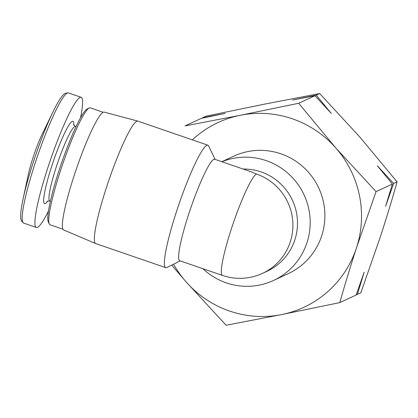 <?xml version="1.0" encoding="UTF-8"?>
<svg xmlns="http://www.w3.org/2000/svg" width="418" height="418" viewBox="0 0 418 418"><rect width="100%" height="100%" fill="white"/><g stroke="black" fill="none" stroke-linecap="round" stroke-linejoin="round"><path stroke-width="0.63" d="M356.23 294.7L360.823 292.866L380.396 236.708C386.551 217.762 392.121 199.485 397.1 181.877L359.83 137.041L319.692 93.533L264.286 104.186L206.011 116.173L202.568 117.771L225.046 113.445L201.293 118.357L184.981 125.917L240.392 115.263A101.851 100.299 -114.9 0 0 192.343 139.852M298.666 103.277L335.936 148.113A101.851 100.299 -114.9 0 0 240.392 115.263L298.666 103.277L314.979 95.717L331.239 113.367L316.248 95.132L319.692 93.533M335.936 148.113L376.069 191.622L356.502 247.78A101.851 100.299 -114.9 0 0 335.936 148.113M173.574 264.186A101.851 100.299 -114.9 0 0 185.979 281.742L171.714 265.116M356.502 247.78C350.341 266.731 344.777 285.003 339.797 302.611L281.523 314.592A101.851 100.299 -114.9 0 0 356.502 247.78M226.112 325.251L185.979 281.742A101.851 100.299 -114.9 0 0 281.523 314.592L226.112 325.251M202.913 268.711A64.748 63.766 -114.9 0 0 273.476 280.488A64.748 63.766 -114.9 0 0 306.99 242.628A64.748 63.766 -114.9 0 0 289.789 174.964A64.748 63.766 -114.9 0 0 221.916 161.745M273.476 280.488L288.18 273.675A64.748 63.766 -114.9 0 0 321.698 235.815A64.748 63.766 -114.9 0 0 303.327 167.069A64.748 63.766 -114.9 0 0 233.735 156.18L221.806 161.709M262.473 273.372A53.666 52.851 -114.9 0 0 290.254 241.991A53.666 52.851 -114.9 0 0 256.464 174.034A53.666 6.772 -71 0 0 232.465 225.542A53.666 6.772 -71 0 0 222.46 275.431A53.666 53.666 0 0 0 262.473 273.372L267.071 271.245A53.666 52.851 -114.9 0 0 296.069 210.803A53.666 52.851 -114.9 0 0 243.119 169.034M256.464 174.034L251.307 171.85L214.68 159.253A53.666 6.772 -71 0 0 190.822 207.803A53.666 6.772 -71 0 0 179.777 260.754L222.46 275.431M180.184 260.895L166.928 267.499A64.748 8.167 -71 0 1 165.774 267.661A64.748 8.167 -71 0 1 176.626 211.158A64.748 8.167 -71 0 1 207.882 145.198A64.748 8.167 -71 0 1 208.697 146.034L215.087 159.394M165.774 267.661L95.732 243.574A64.748 8.167 -71 0 1 95.665 243.548A64.748 8.167 -71 0 1 106.585 187.071A64.748 8.167 -71 0 1 137.773 121.095A64.748 8.167 -71 0 1 137.841 121.115L207.882 145.198M95.665 243.548L63.63 229.947A62.303 7.858 -71 0 1 74.138 175.602A62.303 7.858 -71 0 1 104.145 112.118L137.773 121.095M62.935 229.216L50.071 224.79A61.833 7.801 -71 0 1 49.298 223.991A61.833 7.801 -71 0 1 60.438 170.831A61.833 7.801 -71 0 1 89.186 108.001A61.833 7.801 -71 0 1 90.283 107.844L103.147 112.27M49.298 223.991L48.305 221.921A60.182 7.592 -71 0 1 59.147 170.178A60.182 7.592 -71 0 1 87.127 109.02L89.186 108.001M48.483 210.991A68.834 8.684 -71 0 1 36.397 227.491A68.834 8.684 -71 0 1 47.934 167.425A68.834 8.684 -71 0 1 81.165 97.305A68.834 8.684 -71 0 1 80.543 117.751M23.053 199.114L28.252 174.808A31.277 3.945 -71 0 1 33.059 157.534A31.277 3.945 -71 0 1 42.338 133.838L53.19 111.475A66.906 8.444 -71 0 0 33.341 162.158A66.906 8.444 -71 0 0 23.053 199.114C20.999 208.634 20.278 215.317 20.9 219.173L21.517 221.132L23.654 223.107A68.834 8.684 -71 0 1 35.19 163.041A68.834 8.684 -71 0 1 68.416 92.927L65.516 93.167L63.829 94.332C60.965 96.992 57.423 102.708 53.19 111.475M376.069 191.622L392.382 184.066L385.6 206.304L393.657 183.476L397.1 181.877M339.797 302.611L356.105 295.051L364.162 272.228L357.38 294.46M393.657 183.476L377.391 165.831L392.382 184.066M316.248 95.132L292.501 100.043L314.979 95.717M202.568 117.771L202.443 118.122M363.958 272.494A107.682 106.047 -114.9 0 0 364.162 272.228M331.375 113.304A107.682 106.047 -114.9 0 0 330.972 113.074M385.73 206.241A107.682 106.047 -114.9 0 0 385.725 205.886M377.574 166.265A107.682 106.047 -114.9 0 0 377.391 165.831M50.379 201.22L49.784 201.016A39.444 4.974 -71 0 1 56.399 166.594A39.444 4.974 -71 0 1 75.439 126.414L73.537 124.637M47.798 200.964A43.529 5.491 -71 0 1 51.921 165.575A43.529 5.491 -71 0 1 73.84 125.233M76.034 126.623L75.439 126.414M47.192 201.246L49.784 201.016M81.165 97.305L68.416 92.927M36.397 227.491L23.654 223.107"/></g></svg>
